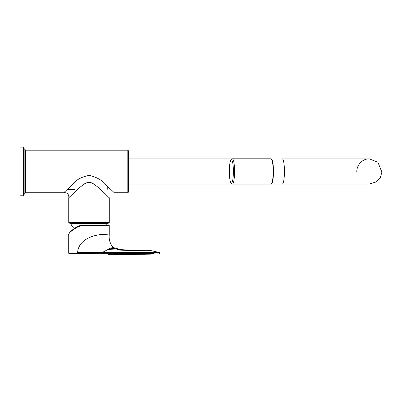 <?xml version="1.0" encoding="UTF-8"?>
<svg xmlns="http://www.w3.org/2000/svg" width="402" height="402" viewBox="0 0 402 402"><rect width="100%" height="100%" fill="white"/><g stroke="black" fill="none" stroke-linecap="round" stroke-linejoin="round"><path stroke-width="0.6" d="M24.16 147.846L23.452 147.142L23.452 195.779L24.16 195.076L24.16 147.846L24.165 148.675L25.688 150.182L127.821 150.182L127.821 192.739L128.529 192.03L128.529 150.891L127.821 150.182M63.898 192.573L72.943 184.106C76.415 179.578 81.918 176.669 89.455 175.367C97.108 177.287 102.696 180.543 106.213 185.136L114.294 192.739L127.821 192.739M113.962 192.422L113.535 192.015M112.163 190.704L109.414 188.101M109.409 188.096L107.761 186.558L107.761 189.352M74.521 189.638L66.903 189.709L66.516 190.076M65.144 191.382L64.375 192.116M23.452 195.779L20.1 195.779L20.1 147.142L23.452 147.142M68.742 222.442L69.451 223.15L108.565 223.15L109.279 222.442L68.742 222.442L68.742 197.759L69.033 197.477M109.279 222.442L109.279 197.759C108.696 197.859 95.907 183.101 89.505 182.428C83.857 181.397 70.707 196.467 68.842 197.658L68.742 197.759M69.461 197.065L72.702 193.98M74.023 192.739L75.209 191.638M76.998 189.99L77.641 189.412M78.38 188.754L78.963 188.236M81.093 186.417L81.792 185.85M82.46 185.322L83.425 184.598M84.259 184.021L84.782 183.684M85.621 183.206L86.4 182.845M87.736 182.483L88.048 182.453M88.304 182.438L88.937 182.423M89.837 182.443L90.103 182.463M90.385 182.498L90.847 182.593M91.138 182.674L91.807 182.925M92.319 183.166L93.475 183.84M93.872 184.096L94.741 184.709M95.606 185.357L96.369 185.965M97.023 186.498L99.173 188.342M99.781 188.88L100.495 189.523M101.143 190.106L102.837 191.664M104.143 192.88L105.651 194.297M106.646 195.241L107.61 196.161M108.555 197.065L109.007 197.498M68.842 197.658L68.842 197.663C68.933 194.226 67.26 192.553 63.828 192.643M151.996 250.803L141.343 250.933L111.248 249.778L108.495 249.235L109.037 248.562L112.439 247.637L114.359 247.843L118.866 249.235L122.791 249.778L146.449 250.737M87.34 252.325L77.616 252.325C78.862 237.205 99.465 233.396 106.53 234.713L109.243 234.969L109.243 225.572L84.757 225.572C81.651 225.567 78.948 226.231 76.651 227.562C71.521 230.642 68.873 232.994 68.712 234.622L68.712 253.265L139.042 253.28L139.042 252.551L87.34 252.325L159.689 252.567L151.529 250.727L149.248 250.592A0.608 0.528 -90 0 0 149.177 250.602M122.791 249.778A0.608 0.337 92.3 0 0 122.7 249.753L118.866 249.235L119.017 249.763L112.877 248.185L109.615 249.099L109.148 249.763L108.495 249.235L102.264 252.511M117.138 254.159L116.68 254.687L109.022 254.687C107.897 254.531 108.625 254.456 111.208 254.446L151.871 254.094L118.273 254.572M149.187 254.104A0.608 0.528 90 0 1 149.167 254.104L150.539 254.144A0.608 0.337 -91.3 0 1 150.539 254.144A0.608 0.337 -91.3 0 1 150.408 254.099M112.856 254.446A0.608 0.528 89.8 0 1 112.354 254.858L116.68 254.687M109.877 253.908L109.093 253.908M109.666 249.627L109.037 248.562M117.248 249.974L116.942 248.582L114.359 247.838M151.886 253.888L69.295 253.873L68.712 253.265M153.951 253.873A0.608 0.347 -90.1 0 1 153.891 253.888L159.107 253.868L159.694 253.26L159.689 252.567M68.712 234.622L68.712 234.622C67.908 234.642 70.546 230.487 76.707 227.045A0.608 0.332 58.6 0 0 76.651 227.562M70.767 223.14L70.586 223.432L107.434 223.432L106.605 224.964L108.635 224.964L84.882 224.964L84.757 225.572M76.792 227.019C79.083 225.648 81.782 224.964 84.882 224.964C81.752 224.959 79.028 225.653 76.707 227.045A0.608 0.332 58.6 0 1 76.792 227.019M139.137 252.26L154.092 252.26M139.288 253.888A0.608 0.261 -90.1 0 1 139.042 253.28L154.212 253.28M271.365 184.015A12.568 2.181 -90 0 0 273.471 171.458A12.568 2.181 -90 0 0 271.365 158.906M231.848 184.026L128.58 184.026L128.58 158.896L231.848 158.896M271.521 159.172A12.361 2.146 90 0 1 273.435 171.458A12.361 2.146 90 0 1 271.521 183.749M232.366 158.795L231.271 159.298L230.683 160.247C230.281 160.956 229.441 163.976 229.331 171.242L229.939 179.865C230.426 182.227 230.874 183.478 231.271 183.624L232.366 184.126A12.668 2.201 -90 0 0 234.567 171.458A12.668 2.201 -90 0 0 232.366 158.795L270.988 158.795A12.668 2.201 90 0 1 273.189 171.458A12.668 2.201 90 0 1 270.988 184.126C271.255 184.367 271.662 183.895 272.204 182.709C273.028 180.413 273.435 176.277 273.43 170.297L272.662 161.916L271.636 159.132L270.988 158.795M107.434 223.432L107.249 223.14M63.727 192.739L25.688 192.739L25.688 150.182M25.688 192.739L24.165 194.246L24.165 148.675M109.103 249.582L111.334 249.753A0.608 0.271 92.1 0 0 111.248 249.778M141.343 250.933A0.608 0.266 -87.1 0 1 141.398 250.923L111.334 249.753M149.313 250.597A0.608 0.528 -90 0 0 149.248 250.592L141.398 250.923M112.997 249.813L112.877 248.185A0.608 0.528 -90.2 0 0 112.439 247.637M146.514 250.727L122.7 249.753A0.608 0.337 92.3 0 0 122.359 250.17M151.871 254.094L151.293 253.546M145.896 254.094A0.608 0.487 90.2 0 1 145.876 254.099L149.167 254.104A0.608 0.528 90 0 1 148.75 253.868M109.59 254.159L109.022 254.687M111.495 253.908A0.608 0.271 -90.1 0 1 111.228 254.451L141.353 254.144A0.608 0.271 88.8 0 0 141.353 254.144L145.876 254.099A0.608 0.487 90.2 0 1 145.499 253.868M109.073 254.039L108.671 254.511L111.228 254.451A0.608 0.271 -90.1 0 1 111.208 254.446M141.353 254.144A0.608 0.271 88.8 0 0 141.569 253.883M77.616 252.325L77.616 253.28A0.608 0.342 -89.9 0 0 77.933 253.888M102.208 252.511L102.208 253.3A0.608 0.261 90 0 0 102.44 253.908M282.264 158.896L369.353 158.896L282.264 158.896A12.568 2.181 90 0 1 284.45 171.458A12.568 2.181 90 0 1 282.264 184.026L272.285 184.026M231.371 183.116A11.653 2.025 -90 0 0 233.12 165.634A11.653 2.025 -90 0 0 229.617 165.634A11.653 2.025 -90 0 0 231.371 183.116M24.165 194.246L24.16 195.076M118.917 249.235L116.942 248.582M150.539 254.144L116.706 254.682M151.855 254.099L152.308 254.094L151.74 253.551M109.243 225.572L108.635 224.964M114.279 247.823C113.912 248.944 108.329 242.903 109.243 234.969M157.835 252.496L157.835 253.28L157.835 252.496M282.264 184.026L369.353 184.026L376.483 181.81L380.307 177.619L381.9 172.172L377.9 162.247L369.353 158.896C364.529 158.418 357.066 162.916 356.79 171.458M232.366 184.126L270.988 184.126M70.586 223.432A20.472 20.472 0 0 0 74.209 228.653"/></g></svg>
